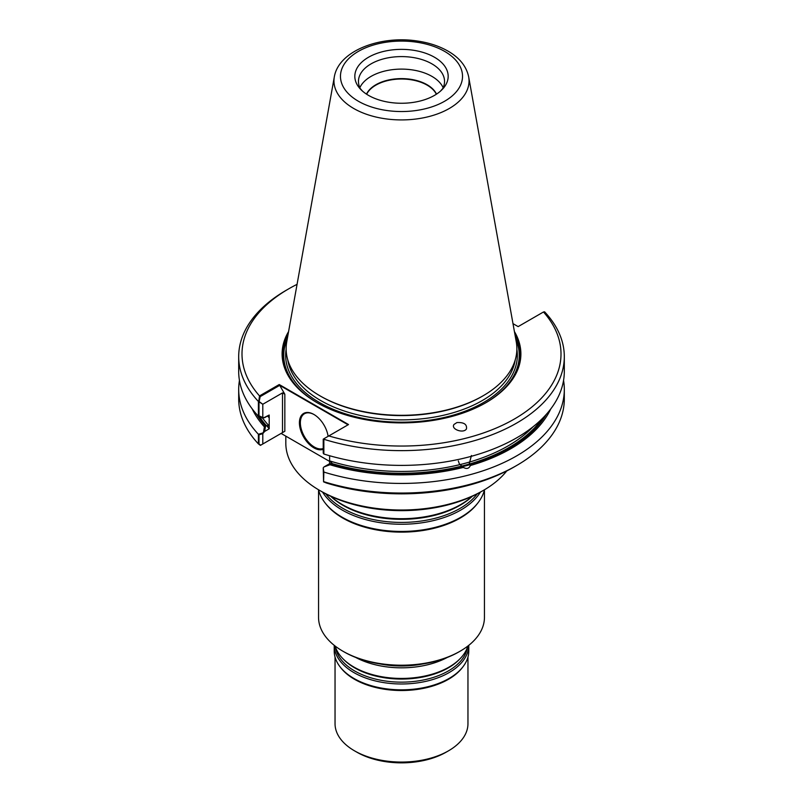 <?xml version="1.0" encoding="UTF-8"?>
<svg xmlns="http://www.w3.org/2000/svg" width="803" height="803" viewBox="0 0 803 803"><rect width="100%" height="100%" fill="white"/><g stroke="black" fill="none" stroke-linecap="round" stroke-linejoin="round"><path stroke-width="1.2" d="M436.35 94.232A36.215 20.908 0 0 0 401.5 79.015A36.215 20.908 0 0 0 366.65 94.232M482.774 395.979A114.939 66.358 180 0 1 320.226 395.979L320.748 396.28A114.197 65.936 0 0 0 482.252 396.28L482.774 395.979M334.319 76.897L286.741 341.837A115.371 66.609 0 0 0 319.925 395.799L320.748 396.28A114.197 65.936 0 0 0 482.252 396.28L483.075 395.799A115.371 66.609 0 0 0 516.259 341.837L468.681 76.897C466.473 66.559 459.818 58.097 448.696 51.522C439.642 46.203 429.033 42.679 416.857 40.943C379.829 35.352 338.535 50.99 334.319 76.897A67.542 38.996 0 0 0 353.742 108.495A67.542 38.996 0 0 0 430.538 116.134A67.542 38.996 0 0 0 468.681 76.897M265.522 426.242L266.606 425.57L269.206 428.792L269.206 426.012L266.606 425.57L269.206 428.792L264.639 431.432L265.522 426.242A153.132 88.41 180 0 1 256.719 414.378M268.654 416.908L267.6 415.964L268.654 416.908M329.963 464.736L332.221 463.451L329.631 463.682L329.631 460.892L332.221 463.451L329.631 463.682L325.064 466.312L332.221 463.451L329.631 460.892L329.631 455.733L329.631 463.682L323.96 466.955L329.963 464.736A154.638 89.274 0 0 0 463.321 467.416L459.306 463.793L458.322 460.912M546.281 414.378A153.132 88.41 180 0 1 331.077 464.094M323.78 453.193L323.709 438.87L323.228 452.44L323.78 453.193M259.479 401.791L262.802 404.26L262.802 417.55L258.998 415.793L258.998 402.062L260.202 396.612L279.705 385.35L284.834 394.233L279.243 384.537L348.522 424.546L328.808 435.929A159.506 92.094 0 0 0 514.291 419.076A159.506 92.094 0 0 0 543.48 311.986L544.595 311.825A162.808 93.991 0 0 1 564.308 356.652A162.808 93.991 0 0 1 323.86 439.261L323.228 439.151L323.228 453.143L323.86 454.016L323.86 439.261M252.252 408.948A154.638 89.274 0 0 0 264.408 426.895L263.535 432.064L269.206 428.792L269.206 415.031L264.639 417.67L262.802 417.55M264.639 431.432L262.802 433.67L258.998 434.794L258.998 443.939L260.704 445.193L282.505 432.606L282.505 392.888L284.834 394.233L282.505 392.888L262.802 404.26L258.405 401.47L258.405 416.225A162.808 93.991 0 0 1 238.692 371.398L238.692 356.652A162.808 93.991 0 0 0 258.405 401.47M314.114 414.589A19.784 11.423 -120 0 0 304.457 413.736A19.784 11.423 -120 0 0 301.416 429.595A19.784 11.423 -120 0 0 314.344 447.03A19.784 11.423 -120 0 0 323.228 448.496A19.784 11.423 -120 0 1 314.344 447.03A19.784 11.423 -120 0 1 301.416 429.595A19.784 11.423 -120 0 1 304.457 413.736A19.784 11.423 -120 0 1 314.114 414.589M323.228 467.848L323.86 472.054A162.808 93.991 0 0 0 564.308 389.445L564.308 399.061A162.808 93.991 180 0 1 516.62 465.519L514.291 466.874A159.506 92.094 180 0 1 326.359 482.984L323.569 481.84L323.228 467.848L323.96 466.955M262.802 433.67L262.802 443.989L282.505 432.606L282.505 392.888L262.802 404.26L262.802 418.263L269.206 415.031L269.206 426.012L266.455 425.71A151.877 87.688 180 0 1 259.53 416.747A151.877 87.688 180 0 0 266.455 425.71L264.408 426.895M284.834 431.261L282.505 432.606L284.834 431.261L284.834 394.233L284.834 431.261L281.1 433.419L284.834 431.261M313.883 447.843A20.446 11.804 -120 0 0 323.228 449.279A20.446 11.804 -120 0 1 313.883 447.843A20.446 11.804 -120 0 1 299.419 422.8A20.446 11.804 -120 0 1 313.883 414.448A20.446 11.804 -120 0 0 299.419 422.8A20.446 11.804 -120 0 0 313.883 447.843M328.106 436.33A20.446 11.804 -120 0 0 313.883 414.448A20.446 11.804 -120 0 1 328.106 436.33M287.303 338.756A117.74 67.974 0 0 0 317.667 403.036A117.74 67.974 0 0 1 287.303 338.756M485.333 403.036A117.74 67.974 0 0 0 515.697 338.756A117.74 67.974 0 0 1 485.333 403.036M288.126 334.128A118.734 68.546 0 0 0 317.305 402.825M485.695 402.825A118.734 68.546 0 0 0 514.874 334.128M348.06 424.807L279.705 385.35M329.631 461.434L281.1 433.419L329.631 461.434M318.55 489.85L318.55 617.326A82.95 47.889 0 0 0 342.851 651.183L344.015 651.855A81.304 46.935 0 0 0 458.985 651.855L460.149 651.183A82.95 47.889 0 0 0 484.45 617.326L484.45 489.85M330.836 496.324A83.773 48.361 0 0 0 342.269 504.545A83.773 48.361 0 0 0 472.164 496.324M322.575 492.109A83.773 48.361 0 0 0 342.269 510.086A83.773 48.361 0 0 0 480.425 492.109M318.53 489.77A83.773 48.361 0 0 0 325.024 502.829A83.773 48.361 0 0 0 342.269 517.283A83.773 48.361 0 0 0 477.976 502.829A83.773 48.361 0 0 0 484.47 489.77M325.024 502.829L325.777 503.792A82.95 47.889 0 0 0 342.851 518.106A82.95 47.889 0 0 0 477.223 503.792L477.976 502.829M344.015 651.855L342.851 651.183A82.95 47.889 0 0 0 460.149 651.183M436.501 94.142A36.215 20.908 0 0 0 401.5 78.614A36.215 20.908 0 0 0 366.499 94.142M443.156 87.698A43.041 24.853 0 0 0 401.5 69.108A43.041 24.853 0 0 0 359.844 87.698M440.456 91.151L442.724 88.581A43.041 24.853 0 0 0 444.541 81.444A43.041 24.853 0 0 0 401.5 56.591A43.041 24.853 0 0 0 358.459 81.444A43.041 24.853 0 0 0 360.276 88.581L362.544 91.151A46.664 26.941 0 0 0 368.497 95.366A46.664 26.941 0 0 0 440.456 91.151A46.664 26.941 0 0 0 432.205 56.019A46.664 26.941 0 0 0 370.795 56.019A46.664 26.941 0 0 0 362.544 91.151M320.226 395.979L319.925 395.799A115.371 66.609 0 0 0 483.075 395.799M471.441 455.492L469.173 464.094L470.337 465.529C469.042 468.601 466.714 469.233 463.321 467.416M470.337 465.529A154.638 89.274 0 0 0 550.748 408.948M297.07 284.342A159.506 92.094 0 0 0 288.709 288.839L286.38 290.184A162.808 93.991 0 0 0 238.692 356.652M323.86 454.016A162.808 93.991 0 0 0 564.308 371.398L564.308 356.652M262.802 418.263L258.405 416.225M239.445 380.421A162.808 93.991 0 0 0 238.692 389.445A162.808 93.991 0 0 0 258.405 434.262L262.802 432.968L262.802 443.989L260.403 445.374L258.405 443.888A162.808 93.991 180 0 1 238.692 399.061L238.692 389.445M263.535 432.064L262.802 432.968M564.308 389.445A162.808 93.991 0 0 0 563.555 380.421M456.917 422.569L454.006 424.446C450.513 429.203 463.562 433.881 466.463 428.912C467.125 424.325 463.943 422.207 456.917 422.569M288.709 288.839A159.506 92.094 0 0 0 259.52 395.919L258.767 401.259M323.81 438.809L328.808 435.929M258.405 443.888L258.405 434.262M259.52 395.919L279.243 384.537M323.569 481.84L323.86 472.054M516.62 465.519A162.808 93.991 180 0 1 323.86 481.68M288.598 331.549A119.396 68.928 0 0 0 317.075 402.694A119.396 68.928 0 0 0 485.925 402.694A119.396 68.928 0 0 0 514.402 331.549M543.48 311.986L518.146 326.61L512.987 323.639M318.329 454.91A115.682 66.79 0 0 0 319.704 455.713A115.682 66.79 0 0 0 321.1 456.505M285.818 436.139L285.818 443.226A115.682 66.79 0 0 0 319.704 490.452A115.682 66.79 0 0 0 483.296 490.452A115.682 66.79 0 0 0 506.743 470.959M321.561 491.526A113.042 65.264 0 0 0 321.571 491.526L319.704 490.452L321.571 491.526A113.042 65.264 0 0 0 481.439 491.526L483.296 490.452M335.042 657.045L335.042 723.694A66.458 38.373 0 0 0 354.504 750.825L356.843 752.17A63.156 36.466 0 0 0 446.157 752.17L448.496 750.825A66.458 38.373 0 0 0 467.958 723.694L467.958 657.045M356.843 752.17L354.504 750.825A66.458 38.373 0 0 0 448.496 750.825M340.081 666.841L340.833 667.815A66.458 38.373 0 0 0 354.504 679.278A66.458 38.373 0 0 0 462.167 667.815L462.919 666.841A67.281 38.845 0 0 0 468.781 650.982L468.781 645.331A67.281 38.845 0 0 1 427.096 681.064A67.281 38.845 0 0 1 353.922 672.603A67.281 38.845 0 0 1 334.219 645.331L334.219 650.982A67.281 38.845 0 0 0 340.081 666.841A67.281 38.845 0 0 0 353.922 678.455A67.281 38.845 0 0 0 462.919 666.841M335.162 646.074A67.281 38.845 0 0 0 343.042 658.831A67.281 38.845 0 0 0 353.922 667.062A67.281 38.845 0 0 0 459.958 658.831A67.281 38.845 0 0 0 467.838 646.074M355.789 657.486A67.281 38.845 0 0 0 447.211 657.486M269.206 426.012A150.562 86.925 180 0 1 262.722 418.222A150.562 86.925 180 0 0 269.206 426.012M267.529 415.994A150.562 86.925 0 0 0 269.206 417.821A150.562 86.925 0 0 1 267.529 415.994M470.046 461.906A150.562 86.925 180 0 0 533.122 426.714A150.562 86.925 180 0 1 329.631 460.892A150.562 86.925 180 0 0 460.129 464.576M469.173 464.094A151.877 87.688 180 0 0 542.015 418.865A151.877 87.688 180 0 1 332.01 463.562A151.877 87.688 180 0 0 462.157 465.981M320.748 400.577A114.197 65.936 0 0 0 440.425 415.934A114.197 65.936 0 0 0 515.235 359.864A114.197 65.936 0 0 1 440.425 415.934A114.197 65.936 0 0 1 320.748 400.577A114.197 65.936 0 0 1 287.765 359.864A114.197 65.936 0 0 0 320.748 400.577M319.584 402.594A115.843 66.88 0 0 0 450.664 415.864A115.843 66.88 0 0 0 516.861 349.215A115.843 66.88 0 0 1 450.664 415.864A115.843 66.88 0 0 1 319.584 402.594A115.843 66.88 0 0 1 286.139 349.215A115.843 66.88 0 0 0 319.584 402.594M330.675 496.244A82.719 47.758 0 0 0 343.011 505.338A82.719 47.758 0 0 0 472.325 496.244M325.717 493.805A82.719 47.758 0 0 0 343.011 508.429A82.719 47.758 0 0 0 477.283 493.805M358.359 101.228A61.018 35.222 0 0 0 460.44 85.429A61.018 35.222 0 0 0 385.711 42.288A61.018 35.222 0 0 0 358.359 101.228M335.513 647.178A66.227 38.233 0 0 0 354.665 670.947A66.227 38.233 0 0 0 424.205 679.83A66.227 38.233 0 0 0 467.487 647.178M343.042 658.831L343.955 659.755A66.227 38.233 0 0 0 354.665 667.855A66.227 38.233 0 0 0 459.045 659.755L459.958 658.831M380.391 664.001A66.227 38.233 0 0 0 422.609 664.001"/></g></svg>
